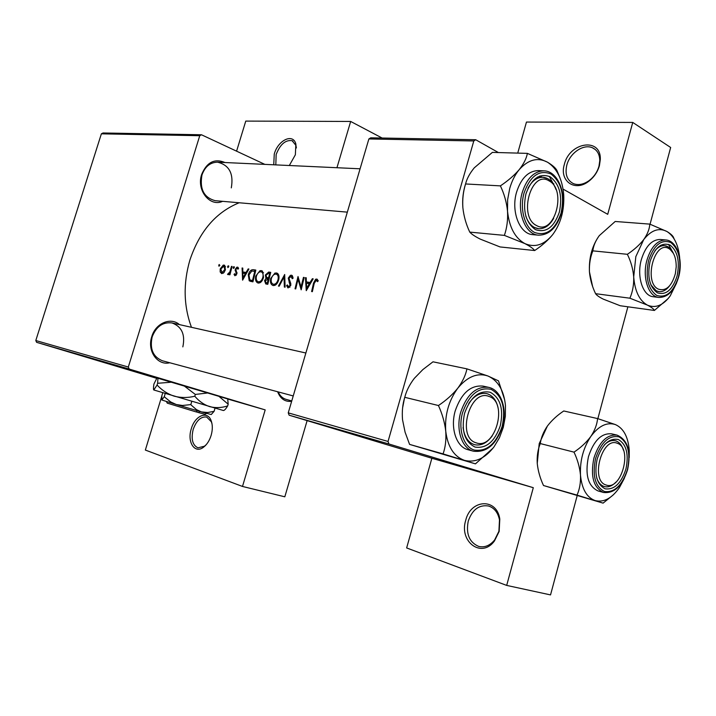 <?xml version="1.0" encoding="UTF-8"?>
<svg xmlns="http://www.w3.org/2000/svg" width="716" height="716" viewBox="0 0 716 716"><rect width="100%" height="100%" fill="white"/><g stroke="black" fill="none" stroke-linecap="round" stroke-linejoin="round"><path stroke-width="1.07" d="M564.351 164.411C569.48 142.054 601.279 137.06 600.303 159.534L599.417 165.665C597.565 172.001 594.038 177.192 588.838 181.22C574.885 192.353 559.071 180.969 564.351 164.411M598.97 166.246L599.784 160.635C599.659 154.289 597.207 150.002 592.427 147.773C583.54 143.621 569.838 153.045 566.83 165.083C564.772 174.158 566.991 180.351 573.498 183.672C578.465 185.498 583.737 184.433 589.295 180.477C594.047 176.789 597.278 172.046 598.97 166.246M465.731 520.29C470.618 499.258 496.77 497.665 499.795 519.01L499.159 531.442L494.452 540.974C481.537 558.802 458.795 541.591 465.731 520.29M498.909 531.272L499.491 519.897C497.969 512.549 494.335 507.921 488.598 506.015C479.129 504.529 472.354 509.541 468.264 521.051C465.785 533.876 469.266 542.334 478.709 546.424C484.616 547.776 489.905 545.628 494.604 539.998L498.909 531.272M273.736 164.787L274.264 154.038C277.996 140.13 293.166 132.881 295.86 144.05L295.359 154.79L289.318 165.512M296.397 147.961L295.95 145.42L292.083 140.676C285.442 139.736 280.126 144.364 276.143 154.558L275.821 164.886M191.288 428.803C194.859 415.736 207.336 410.304 211.086 420.507C212.706 424.785 212.724 429.752 211.122 435.418C209.466 440.68 206.924 444.609 203.514 447.214C194.689 454.177 186.885 442.023 191.288 428.803M212.043 423.979L211.354 421.787L206.691 417.043C200.945 416.354 196.453 420.462 193.204 429.376C190.912 439.033 192.497 445.182 197.947 447.822L204.427 446.238L206.289 444.6M227.795 398.964L156.894 377.941M169.808 362.761C157.511 365.912 146.914 350.93 151.747 336.708C155.515 323.238 170.712 316.794 179.439 324.608M182.84 346.884C185.408 334.596 181.792 326.612 172.01 322.943C162.845 321.851 156.231 326.505 152.159 336.914C149.608 348.978 153.036 356.935 162.442 360.783L293.238 395.948M222.613 201.321C209.949 207.354 196.229 190.161 201.652 174.453C206.817 162.201 214.585 158.227 224.985 162.523M231.304 187.887C233.783 173.576 229.201 165.011 217.539 162.183C210.2 162.344 205.009 166.595 201.975 174.955C199.496 189.06 203.908 197.634 215.212 200.686L347.341 212.142M191.449 327.31C183.609 305.938 183.099 283.509 189.91 260.024C199.594 231.25 216.017 212.16 239.18 202.762M318.253 280.779L316.92 279.115L315.631 279.222L313.536 283.071L311.612 291.546L312.346 291.672L314.243 283.312L316.257 280.305L317.546 281.656L318.253 280.779M306.26 290.66L313.178 278.846L312.373 278.721L310.028 282.471L306.332 281.889L306.233 277.79L305.437 277.665L306.26 290.66M301.176 289.828L304.193 277.477L303.468 277.369L301.006 287.018L298.026 276.537L295.019 288.808L295.735 288.924L297.999 279.222L301.176 289.828M293.077 278.202L292.307 275.66L291.439 275.204L290.374 275.365L288.262 278.112L290.052 285.38L288.575 286.758L287.367 284.923L286.57 285.577L288.011 287.957L290.768 285.442L290.75 283.5L288.96 278.238L291.072 276.439L292.244 278.712L293.077 278.202M285.111 287.17L284.691 274.496L278.452 286.069L279.186 286.194L284.019 277.038L284.359 287.053L285.111 287.17M278.712 279.75C279.356 276.841 278.98 274.72 277.584 273.414L274.998 273.02L270.666 278.533C270.004 282.095 270.729 284.395 272.85 285.433L273.324 285.55C275.803 285.541 277.593 283.608 278.712 279.75M267.793 284.315L270.729 272.366L268.688 272.053L265.341 275.016L266.012 278.273L264.553 280.681L265.77 283.939L267.793 284.315M263.542 277.343L262.477 271.104L261.295 270.612L259.962 270.72L255.737 276.161C255.066 279.679 255.764 281.934 257.832 282.945L258.288 283.062C260.687 283.053 262.441 281.137 263.542 277.343M252.918 281.862L255.818 270.084L253.554 269.744C251.173 269.413 249.41 271.104 248.282 274.819L249.213 280.806L252.918 281.862M242.599 280.153L248.9 269.028L248.192 268.921L246.044 272.447L242.787 271.937L242.778 268.097L242.08 267.99L242.599 280.153M238.589 268.482L237.989 267.363L236.853 267.193L235.233 269.297L236.244 273.727L235.304 274.765L234.624 273.727L234.025 274.38L234.938 275.776L236.889 273.789L235.877 269.35L237.175 268.151L237.945 269.189L238.589 268.482M234.302 267.632L234.266 266.791L233.64 266.701L233.371 268.464L234.302 267.632M229.917 274.819L232.109 266.468L231.483 266.37L229.809 271.999L227.536 274.291L228.01 274.667L229.567 273.476L229.29 274.72L229.917 274.819M228.735 266.782L228.708 265.949L228.091 265.851L227.822 267.614L228.735 266.782M225.415 269.717L224.69 265.332L223.24 265.108L220.215 268.903L220.161 271.964L221.745 273.646L223.983 272.572L225.415 269.717M219.821 265.412L219.186 264.49L218.917 266.236L219.821 265.412M388.045 441.459L388.913 443.983L289.13 415.19L288.253 412.864L388.045 441.459L473.795 140.963L368.874 138.949L370.727 137.83L475.692 139.727L498.408 152.562M539.801 175.957L542.066 177.237M552.868 183.332L553.907 183.923M563.08 189.105L607.723 214.326L632.747 122.427L670.659 147.487L650.056 224.215M129.166 369.035L36.614 342.329L35.8 340.53L128.316 367.04L129.166 369.035L265.189 409.892L242.5 486.45L284.825 496.806L307.119 420.614M36.614 342.329L156.634 378.308M227.822 399.054L265.189 409.892M388.913 443.983L533.295 487.685L431.873 458.258L406.643 547.937L506.686 585.411L550.532 594.907L577.168 495.705M597.851 418.663L627.887 306.797M289.13 415.19L431.873 458.258M288.253 412.864L368.874 138.949M632.747 122.427L526.466 122.06L517.731 153.108M475.692 139.727L473.795 140.963M506.686 585.411L533.295 487.685M35.8 340.53L101.368 133.829L102.997 132.979L201.482 134.769L264.848 164.376M128.316 367.04L199.746 135.709L101.368 133.829M236.584 151.166L245.767 121.094L350.661 121.451L382.12 138.036M242.5 486.45L145.348 450.06L161.798 396.145M291.654 401.318C285.093 402.034 280.412 398.839 277.62 391.741M350.661 121.451L336.95 167.723M201.482 134.769L199.746 135.709M278.22 391.912C279.956 395.85 282.596 398.338 286.123 399.376L291.77 400.924M317.278 279.303L316.669 279.052M318.011 281.075L316.749 280.565M318.047 281.03L316.597 280.439M242.778 268.258L242.08 267.99M246.313 273.306L242.787 271.937M246.68 272.689L246.044 272.447M248.819 269.162L248.192 268.921M243.028 277.844L242.822 273.172L245.382 273.584L243.028 277.844L243.664 278.085M246.018 273.825L245.382 273.584M236.226 275.23L234.025 274.38M236.289 275.141L235.304 274.765M236.844 273.96L236.244 273.727M236.987 273.217L236.253 272.93M236.334 271.095L235.117 270.621M235.841 269.529L235.233 269.297M237.918 267.31L237.444 267.131M238.437 268.643L237.435 268.249M234.204 267.874L233.13 267.453M230.167 273.7L229.567 273.476M228.404 274.622L227.536 274.291M230.516 272.268L229.809 271.999M232.065 266.594L231.483 266.37M219.731 265.645L218.684 265.233M223.347 273.181L220.161 271.964M220.796 269.127L220.215 268.903M224.726 265.359L224.01 265.081M221.987 272.617L220.832 268.992L223.947 266.137L224.797 269.619L221.987 272.617L223.383 273.154M225.379 269.843L224.797 269.619M228.655 267.014L227.581 266.603M251.226 281.576L249.213 280.806M248.9 275.06L248.282 274.819M254.815 271.176L252.506 280.52L250.636 280.126L249.821 279.741L248.935 274.926L251.799 271.015L255.433 271.418M253.133 280.77L252.506 280.52M256.364 276.403L255.737 276.161M262.396 271.042L261.295 270.612M258.503 281.827L258.199 281.746C256.48 280.985 255.88 279.159 256.391 276.269C257.384 273.217 258.906 271.731 260.964 271.811L261.349 271.901C262.924 272.653 263.434 274.425 262.87 277.244C261.949 280.314 260.49 281.844 258.503 281.827L260.373 282.543M263.506 277.486L262.87 277.244M265.197 280.94L264.553 280.681M268.026 279.061L266.012 278.273M265.976 275.266L265.341 275.016M270.594 272.805L268.688 272.053M267.363 282.954L266.075 282.713L265.233 280.77L268.214 279.097L267.363 282.954L268.008 283.205M267.972 283.402L266.442 282.802M268.858 279.347L268.214 279.097M268.518 277.871L266.692 277.432L266.012 275.123L268.733 273.315L269.699 273.467L268.518 277.871L269.162 278.121M270.335 273.718L269.699 273.467M271.319 278.784L270.666 278.533M277.522 273.369L276.367 272.912M273.539 284.288L273.226 284.216C271.454 283.429 270.827 281.576 271.346 278.64C272.357 275.553 273.915 274.04 276.036 274.121L276.43 274.219C278.059 274.989 278.587 276.797 278.023 279.643C277.083 282.766 275.588 284.315 273.539 284.288L275.463 285.04M278.676 279.902L278.023 279.643M284.762 277.334L284.019 277.038M292.083 275.463L291.439 275.204M287.734 286.033L286.57 285.577M289.917 287.286L288.575 286.758M290.723 285.639L290.052 285.38M290.857 284.082L289.882 283.706M290.508 282.865L289.112 282.319M288.933 278.372L288.262 278.112M298.939 279.589L297.999 279.222M301.696 287.286L301.006 287.018M304.148 277.638L303.468 277.369M306.233 277.987L305.437 277.665M310.305 283.473L306.332 281.889M310.735 282.748L310.028 282.471M313.071 279.007L312.373 278.721M306.716 288.199L306.394 283.214L309.303 283.67L306.716 288.199L307.433 288.485M310.01 283.957L309.303 283.67M549.056 180.871C531.191 169.352 517.82 217.055 536.633 225.576C554.497 235.976 567.197 189.937 549.056 180.871M534.396 227.473C530.511 225.37 527.62 221.521 525.741 215.919C528.48 223.696 532.785 227.965 538.647 228.726L534.396 227.473M527.978 188.29C531.952 180.924 536.919 177.255 542.862 177.273L547.946 178.767C551.535 180.888 554.229 184.495 556.037 189.606C553.208 181.962 548.823 177.845 542.862 177.273C536.919 177.255 531.952 180.924 527.978 188.29M553.656 218.326C549.611 225.477 544.607 228.95 538.647 228.726C544.607 228.95 549.611 225.477 553.656 218.326M507.519 211.122L507.635 199.674L509.729 188.424C511.851 181.023 514.992 174.785 519.154 169.71C514.195 175.438 507.939 180.826 500.395 185.874C504.216 193.848 506.597 202.261 507.519 211.122C508.002 219.848 506.955 227.93 504.377 235.385L524.819 243.565C529.947 246.232 533.232 248.559 534.664 250.537C541.896 245.731 547.892 240.442 552.663 234.669C544.115 244.953 534.834 247.915 524.819 243.565C515.01 238.07 509.246 227.249 507.519 211.122M525.902 193.964C531.558 178.463 539.658 172.744 550.183 176.825C559.635 184.146 562.687 195.916 559.339 212.142C554.005 227.33 546.057 233.165 535.496 229.657C525.723 222.658 522.528 210.764 525.902 193.964M516.585 192.13C510.732 211.444 519.7 234.159 532.901 234.66L538.539 235.179C525.338 234.687 516.379 211.873 522.25 192.47C526.806 178.445 533.993 171.231 543.82 170.82L538.137 170.587C528.318 170.99 521.132 178.168 516.585 192.13M534.664 250.537L500.063 246.939L480.302 239.135C475.138 236.549 471.62 234.204 469.768 232.109C466.125 224.412 463.825 216.304 462.876 207.783C462.321 199.388 463.225 191.449 465.579 183.958L500.395 185.874M469.768 232.109L504.377 235.385M465.579 183.958C466.805 178.812 469.696 173.442 474.243 167.857L492.366 152.392L527.379 153.376C526.466 158.46 523.718 163.901 519.154 169.71C528.22 159.561 537.671 157.055 547.489 162.192L527.379 153.376M559.921 177.711L556.905 170.444C555.607 167.956 552.475 165.208 547.489 162.192C556.923 168.323 562.328 179.161 563.716 194.689C564.459 210.361 560.771 223.687 552.663 234.669M462.876 207.783C462.178 199.316 463.163 191.109 465.812 183.162M555.097 187.234L549.288 176.36M489.109 396.485C469.982 388.099 456.11 437.601 476.221 442.846C495.338 450.104 508.503 402.401 489.109 396.485M474.019 444.52C467.924 442.237 464.281 436.545 463.073 427.461C464.344 436.867 468.175 442.604 474.565 444.69L474.019 444.52M468.738 403.52C474.055 395.778 480.015 392.466 486.612 393.594L488.07 394.024C493.628 396.342 497.083 401.569 498.425 409.677C496.895 400.763 492.966 395.402 486.612 393.594C480.015 392.466 474.055 395.778 468.738 403.52M492.277 435.829C486.943 443.088 481.045 446.041 474.565 444.69C481.045 446.041 486.943 443.088 492.277 435.829M475.451 463.861L409.579 444.394L405.086 432.187L402.535 419.737C401.864 411.557 402.616 404.084 404.773 397.317C406.33 390.999 409.507 384.68 414.313 378.361L422.825 369.608L432.992 361.813L466.93 368.865C465.686 375.139 462.643 381.574 457.801 388.17C452.584 394.606 446.131 400.387 438.443 405.525C442.273 413.902 444.699 422.44 445.737 431.139C446.337 439.624 445.45 447.214 443.079 453.899L475.451 463.861L493.1 448.046M504.717 400.002L498.488 380.867L487.927 375.998C498.014 380.491 503.858 390.31 505.451 405.453L505.344 416.354L503.294 427.354L499.437 437.745L494.004 446.865C484.983 458.482 475.12 462.983 464.424 460.352C453.935 456.557 447.706 446.82 445.737 431.139C444.663 415.003 448.681 400.683 457.801 388.17C467.387 376.598 477.429 372.544 487.927 375.998L466.93 368.865M500.305 425.698C494.747 441.629 486.325 448.753 475.048 447.07C464.577 441.799 461.077 430.567 464.541 413.365C470.448 397.058 479.031 390.032 490.281 392.287C500.403 397.944 503.742 409.078 500.305 425.698M488.509 387.311L482.996 386.103C470.627 384.957 461.381 393.191 455.242 410.805C450.096 428.159 456.423 447.008 467.978 449.702L473.446 451.205C461.892 448.502 455.564 429.582 460.728 412.148C466.877 394.453 476.14 386.175 488.509 387.311C501.021 389.692 507.563 408.979 502.444 426.45C496.304 444.555 486.638 452.807 473.446 451.205M409.579 444.394L443.079 453.899M404.773 397.317L438.443 405.525M402.589 407.968L404.585 397.702M603.105 503.133L543.507 485.52C540.106 478.225 538.011 470.842 537.242 463.368L539.22 443.616L547.409 426.029C551.705 420.39 557.146 415.37 563.752 410.975L597.583 418.574C597.063 424.427 594.826 430.379 590.852 436.42C586.511 442.3 580.891 447.545 574.008 452.136C577.57 459.681 579.727 467.324 580.479 475.057C580.801 482.584 579.647 489.27 577.024 495.114L603.105 503.133L613.442 494.738M537.242 463.368C536.848 456.083 537.859 449.487 540.294 443.571C541.072 437.682 543.444 431.838 547.409 426.029M624.325 478.386L619.34 487.721C611.831 498.354 603.767 502.65 595.148 500.582C586.717 497.477 581.822 488.965 580.479 475.057C579.844 460.728 583.307 447.849 590.852 436.42C598.773 425.805 606.962 421.867 615.429 424.597C623.555 428.275 628.165 436.858 629.248 450.346L629.221 457.551M625.936 469.007C621.184 483.407 614.256 490.012 605.145 488.822C596.768 484.419 594.101 474.502 597.162 459.09C602.165 444.376 609.209 437.852 618.284 439.499C626.41 444.215 628.961 454.051 625.936 469.007M596.67 477.858C598.316 482.629 600.903 485.538 604.411 486.585C608.305 487.515 612.153 486.03 615.957 482.11C612.153 486.03 608.305 487.515 604.411 486.585L604.053 486.477C600.715 485.323 598.254 482.45 596.67 477.858M617.049 435.113L611.589 433.833C601.476 432.956 593.77 440.564 588.454 456.665C584.838 474.789 588.051 486.218 598.093 490.961L603.525 492.474C593.492 487.721 590.279 476.256 593.913 458.052C599.238 441.888 606.953 434.245 617.049 435.113C627.789 439.848 631.315 451.34 627.619 469.598C622.365 486.012 614.337 493.628 603.525 492.474M543.507 485.52L577.024 495.114M540.294 443.571L574.008 452.136M615.429 424.597L597.583 418.574M623.457 450.221C621.819 444.94 619.08 441.772 615.223 440.725C611.661 439.955 608.09 441.28 604.51 444.69C608.09 441.28 611.661 439.955 615.223 440.725L616.172 441.002C619.555 442.345 621.989 445.415 623.457 450.221M676.593 282.999L670.185 295.959C663.043 305.508 655.426 308.551 647.327 305.079C639.415 300.586 634.877 291.206 633.705 276.931L635.826 256.632L643.747 239.547C639.603 244.863 634.143 249.777 627.368 254.305C630.93 261.519 633.042 269.064 633.705 276.931C633.937 284.646 632.667 291.743 629.901 298.205L647.327 305.079C651.426 307.227 653.789 309.017 654.388 310.458L668.162 298.554M650.056 261.456C654.872 247.396 661.539 241.936 670.069 245.06C677.685 251.146 680.012 261.501 677.059 276.134C672.476 289.926 665.916 295.484 657.351 292.808C649.502 287 647.067 276.546 650.056 261.456M673.407 253.366C671.268 248.694 668.323 246.134 664.591 245.678C661.199 245.436 657.995 247.083 654.97 250.627C657.995 247.083 661.199 245.436 664.591 245.678L667.93 246.743L673.407 253.366M641.339 259.622C636.479 276.573 642.87 295.976 653.243 296.728L658.792 297.444C648.419 296.692 642.046 277.208 646.924 260.194C651.104 246.841 657.386 240.102 665.79 239.958L660.206 239.475C651.793 239.609 645.51 246.322 641.339 259.622M654.388 310.458L620.226 305.741L603.284 299.136C599.113 297.042 596.553 295.225 595.587 293.685C592.186 286.686 590.136 279.401 589.438 271.803C589.134 264.338 590.27 257.357 592.839 250.86L627.368 254.305M595.587 293.685L629.901 298.205M592.839 250.86C593.376 245.919 595.524 240.853 599.292 235.636L615.196 221.477L649.797 224.117C649.519 229.004 647.506 234.141 643.747 239.547C651.274 230.087 659.006 227.402 666.954 231.51L649.797 224.117M674.248 239.117L673.693 237.936C673.192 236.083 670.946 233.944 666.954 231.51C674.186 236.199 678.419 244.979 679.672 257.867M592.544 286.212L589.438 271.803C588.856 258.628 591.756 247.101 598.146 237.238M671.912 250.618L668.458 244.335M650.826 284.798C652.92 288.87 655.641 291.152 658.997 291.636C662.739 291.985 666.211 290.123 669.415 286.042C666.211 290.123 662.739 291.985 658.997 291.636L656.205 290.759L650.826 284.798M197.455 410.769L196.184 411.924L167.276 403.153M214.093 411.333L207.658 412.523L201.366 411.897L211.229 414.537L214.093 411.333L215.033 408.201M190.814 404.603L182.464 405.48L176.297 404.522L201.366 411.897L196.426 409.597L191.458 405.31L190.814 404.603L191.781 401.39M164.277 396.655L161.879 400.02L176.297 404.522L170.703 401.953L165.02 397.398L164.277 396.655L165.244 393.487M161.879 400.02L161.861 395.697L162.765 392.744M218.389 395.876L228.18 404.2L227.661 405.927C225.844 408.934 224.439 410.465 223.437 410.528L153.806 389.978C153.331 389.549 153.367 387.571 153.913 384.062L157.072 377.735M228.18 404.2L227.688 398.678M227.661 405.927C221.584 407.878 215.614 408.12 209.734 406.661C203.979 404.746 199.003 401.264 194.797 396.216L195.325 394.444L208.401 392.887M194.797 396.216C187.789 397.944 180.906 397.917 174.131 396.154C167.58 393.952 161.897 390.247 157.072 385.029L157.609 383.284L172.144 382.147M183.663 385.539L195.325 394.444M157.072 385.029L153.806 389.978M157.976 378.003L157.609 383.284M196.238 411.879L198.556 412.604L199.818 411.449M206.647 413.392L204.991 414.296L198.556 412.604M606.166 485.018C621.533 490.961 632.917 447.939 617.282 443.276C601.914 436.429 589.984 480.91 606.166 485.018M658.335 289.121C666.032 291.475 671.715 286.302 675.376 273.584L676.208 266.791C676.208 257.903 673.837 251.88 669.093 248.72C654.684 239.323 643.147 282.355 658.335 289.121M314.235 283.348L313.536 283.071M236.969 272.42L235.743 271.946M231.268 269.377L230.677 269.144M255.675 270.576L253.554 269.744M253.115 280.869L251.987 280.439M269.135 278.211L268.07 277.799M524.049 192.962C519.512 208.848 524.649 227.527 534.7 232.512C546.398 236.37 555.195 229.899 561.084 213.091C564.79 195.155 561.416 182.124 550.971 173.997C539.309 169.441 530.332 175.76 524.049 192.962M502.176 426.342C505.979 407.968 502.283 395.635 491.095 389.352C478.637 386.819 469.123 394.597 462.554 412.685C457.846 429.188 463.476 446.802 474.225 450.042C486.719 451.868 496.036 443.965 502.176 426.342M627.44 469.526C630.796 452.986 627.977 442.103 618.991 436.858C608.94 434.997 601.127 442.228 595.569 458.535C592.177 475.648 595.139 486.629 604.438 491.489C614.525 492.778 622.195 485.457 627.44 469.526M648.562 260.642C645.25 277.387 647.953 288.969 656.67 295.386C666.149 298.321 673.416 292.164 678.473 276.904C681.739 260.722 679.171 249.257 670.749 242.5C661.307 239.01 653.905 245.06 648.562 260.642M599.784 160.635L600.303 159.534M499.491 519.897L499.795 519.01M595.3 149.537L592.427 147.773M295.95 145.42L295.86 144.05M211.354 421.787L211.086 420.507M292.96 141.115L292.083 140.676M204.427 446.238L203.514 447.214M316.391 280.341L318.065 281.012M235.224 274.738L236.289 275.15M237.291 268.178L238.455 268.634M221.781 272.572L223.365 273.172M223.947 266.137L225.54 266.755M250.636 280.126L253.07 281.066M258.199 281.755L260.329 282.578M261.349 271.901L263.542 272.76M266.075 282.713L267.963 283.447M266.996 277.557L269.091 278.381M273.226 284.216L275.409 285.066M276.43 274.219L278.703 275.114M291.242 276.483L292.951 277.164M288.405 286.713L289.899 287.295M479.416 546.594L478.709 546.424M494.604 539.998L494.452 540.974M589.295 180.477L588.838 181.22M217.539 162.183L360.094 168.797M537.51 177.022L542.862 177.273L537.51 177.022M538.539 235.179C549.109 235.081 556.699 227.813 561.299 213.386M561.326 213.279C567.081 194 558.041 170.891 543.82 170.82M305.875 353.006L172.01 322.943M660.573 245.311L664.591 245.678L660.573 245.311M658.792 297.444C667.849 297.498 674.454 290.714 678.607 277.101M678.634 277.029C683.404 260.159 677.05 240.522 665.79 239.958M167.311 403.215L166.398 401.497"/></g></svg>
